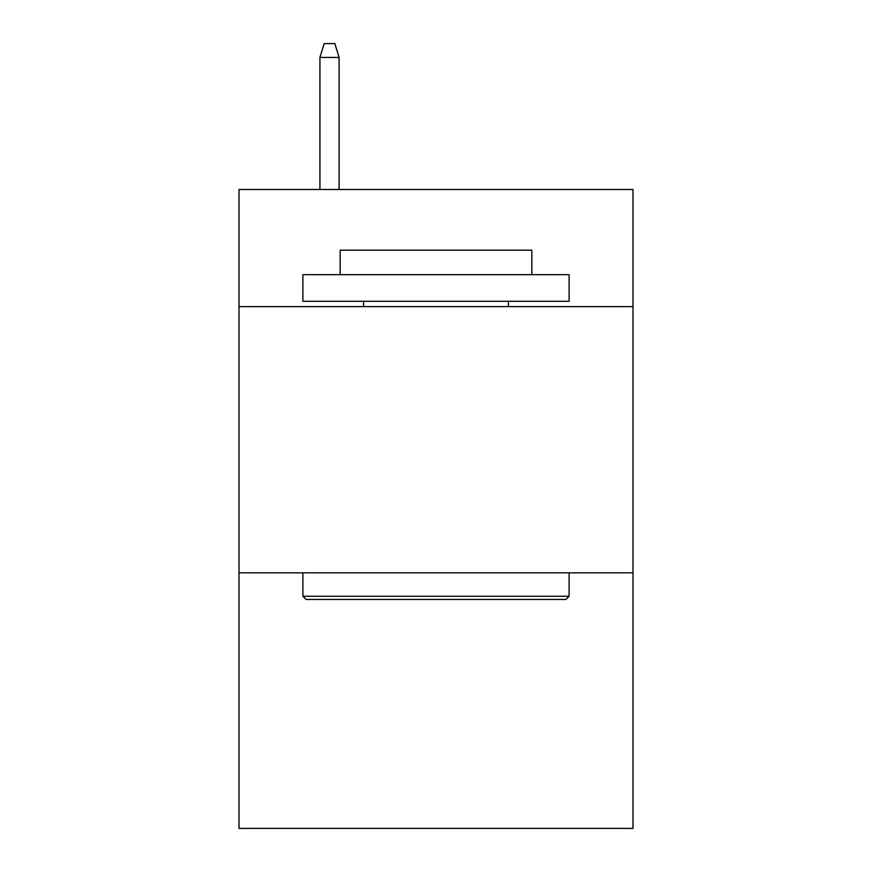 <?xml version="1.0" encoding="UTF-8"?>
<svg xmlns="http://www.w3.org/2000/svg" width="872" height="872" viewBox="0 0 872 872"><rect width="100%" height="100%" fill="white"/><g stroke="black" fill="none" stroke-linecap="round" stroke-linejoin="round"><path stroke-width="1.31" d="M632.996 306.617L632.996 189.486L239.004 189.486L239.004 306.617L632.996 306.617L632.996 828.4L239.004 828.4L239.004 306.617M632.996 572.839L239.004 572.839M306.083 599.456L302.889 596.263L569.111 596.263L565.917 599.456L306.083 599.456M569.111 274.669L569.111 301.298L302.889 301.298L302.889 274.669L569.111 274.669M340.167 274.669L340.167 250.188L531.833 250.188L531.833 274.669M569.111 572.839L569.111 596.263M302.889 572.839L302.889 596.263M508.409 301.298L508.409 306.617M363.591 301.298L363.591 306.617M339.099 189.486L339.099 57.443L319.926 57.443L319.926 189.486M319.926 57.443L324.188 43.6L334.837 43.6L339.099 57.443"/></g></svg>
